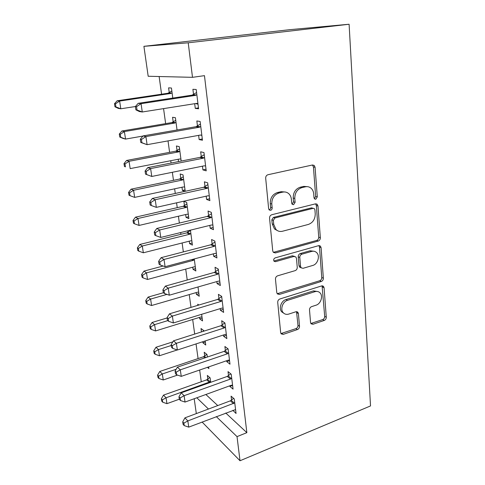 <?xml version="1.0" encoding="UTF-8"?>
<svg xmlns="http://www.w3.org/2000/svg" width="485" height="485" viewBox="0 0 485 485"><rect width="100%" height="100%" fill="white"/><g stroke="black" fill="none" stroke-linecap="round" stroke-linejoin="round"><path stroke-width="0.73" d="M315.79 199.238L317.293 196.91L315.08 167.295L314.213 165.44L312.479 164.991L267.956 174.733C266.423 175.249 265.665 176.407 265.683 178.213L268.648 208.774L269.169 209.938L270.6 210.332C271.655 209.95 272.176 209.144 272.17 207.919L271.794 204.015C271.764 198.371 274.152 194.703 278.96 193.006L282.694 192.133C285.047 191.642 287.096 192.181 288.854 193.764C290.309 195.182 291.152 197.031 291.376 199.299L291.703 203.154L292.243 204.343L293.577 204.688L295.11 202.324L294.783 198.48C294.801 192.915 297.135 189.314 301.785 187.665L305.398 186.816C307.575 186.355 309.491 186.846 311.14 188.283C312.649 189.696 313.504 191.575 313.71 193.915L314.001 197.716L314.547 198.923L315.79 199.238M314.359 198.717L315.656 196.461L313.431 166.943L312.449 164.997M269.078 209.811C270.127 209.429 270.648 208.629 270.642 207.41L270.266 203.524L271.794 204.015M292.091 204.173L293.528 201.839L293.201 198.013L294.783 198.48M310.552 322.537L311.079 323.822L313.007 324.253L324.253 320.433C325.58 319.827 326.253 318.76 326.278 317.226L324.077 287.763L323.483 286.35L321.64 285.926L279.863 298.99C278.426 299.603 277.711 300.724 277.717 302.349L280.657 332.631L281.161 333.868L283.258 334.359L297.432 329.545C298.815 328.921 299.506 327.83 299.512 326.266L298.396 313.553L297.851 312.237L295.856 311.77L288.793 314.074C286.593 314.723 284.75 314.28 283.276 312.746C279.978 309.424 282.634 301.64 287.526 300.33L314.971 291.667C316.947 291.103 318.615 291.485 319.979 292.813C323.356 295.977 320.84 303.852 316.038 305.192L311.576 306.647C310.212 307.248 309.527 308.333 309.509 309.909L310.552 322.537M246.859 432.662L204.464 75.654L192.496 77.327L148.186 76.26L143.912 46.33L289.751 29.676L349.103 24.25L370.516 405.933L240.014 460.75L237.026 436.615L246.859 432.662L225.743 413.002M192.496 77.327L188.222 42.795L349.103 24.25M318.239 241.045C319.621 240.499 320.324 239.402 320.342 237.759L317.972 206.022L317.208 204.318L315.426 203.87L271.794 214.734C270.29 215.279 269.545 216.425 269.557 218.171L272.728 250.884L273.382 252.388L275.45 252.927L318.239 241.045L316.632 240.445C318.008 239.899 318.706 238.808 318.724 237.171L316.341 205.537L315.577 203.839L317.208 204.318M277.196 293.728L319.712 280.742C321.064 280.172 321.749 279.093 321.767 277.511L319.469 247.035L321.082 247.653L323.362 278.226C323.343 279.815 322.658 280.894 321.306 281.47L279.427 294.419L277.341 293.898L276.771 292.54L275.474 279.184C275.462 277.529 276.189 276.401 277.644 275.807L295.116 270.648C296.535 270.072 297.244 268.957 297.25 267.32L296.481 258.444L295.838 256.947L293.874 256.462L275.535 261.67L274.086 261.294C273.285 259.857 273.649 258.717 275.171 257.887L318.59 245.671L320.391 246.089M321.082 247.653L320.409 246.107L319.063 245.592M229.781 385.805L229.86 386.412L233.061 389.128L231.224 374.232L228.017 371.619L228.52 375.632M207.35 357.039L207.016 354.523L204.203 352.237L204.718 356.026M208.671 366.915L208.896 368.594L207.422 367.345M223.464 334.989L223.621 336.263L226.847 338.609L224.919 322.962L221.687 320.737L222.215 324.95M198.88 305.023L197.741 304.24L197.886 305.32M199.517 317.396L199.711 318.869L202.154 318.118M201.645 314.304L202.53 320.918L199.711 318.869M216.819 281.591L217.068 283.598L220.317 285.526L218.292 269.072L215.037 267.277L215.589 271.703M192.751 267.187L193.036 269.308L195.546 268.623M194.255 258.941L195.861 270.988L193.036 269.308M209.829 225.392L210.181 228.211L213.448 229.684L211.321 212.357L208.041 211.036L208.623 215.698M185.658 214.54L186.04 217.359L188.877 218.632L186.713 202.427L183.876 201.287L184.464 205.646M202.463 166.179L202.924 169.895L206.216 170.847L203.967 152.581L200.675 151.793L201.287 156.703M181.19 161.056L179.268 146.658L176.425 145.973L177.043 150.55M178.213 159.262L178.529 161.578M194.691 103.699L195.279 108.404L198.577 108.785L196.207 89.495L192.903 89.295L193.545 94.484M172.781 98.067L171.441 88.015L168.598 87.852L169.247 92.665M205.87 394.493L217.759 405.563M159.135 76.521L161.572 94.199M163.566 108.622L165.64 123.633M168.022 140.892L169.598 152.338M170.756 160.711L171.078 163.039M172.357 172.284L173.466 180.335M174.636 188.817L175.279 193.454M176.57 202.827L177.237 207.653M178.419 216.231L179.365 223.07M180.675 232.551L180.917 234.316M182.117 242.985L183.348 251.909M185.719 269.096L187.228 280.003M189.241 294.595L191.005 307.381M192.678 319.5L194.691 334.074M196.049 343.92L198.074 358.579M199.656 370.019L201.275 381.762M177.043 129.992L175.406 117.709L172.563 117.279L173.194 121.971M198.632 135.363L199.153 139.559L202.451 140.238L200.141 121.468L196.837 120.965L197.468 126.015M185.228 191.29L183.039 174.885L180.196 173.969L180.796 178.438M181.984 187.24L182.415 190.435L185.034 189.871M184.9 191.363L182.415 190.435M206.198 196.176L206.598 199.432L209.878 200.651L207.689 182.863L204.409 181.802L205.003 186.586M187.847 230.787L188.041 232.206M189.247 241.178L189.58 243.64L192.127 242.991M190.417 230.157L192.412 245.125L189.58 243.64M213.37 253.855L213.667 256.256L216.928 257.965L214.849 241.081L211.587 239.517L212.151 244.058M196.17 292.588L196.413 294.377L198.892 293.655M198.001 286.981L199.238 296.244L196.413 294.377M220.184 308.624L220.384 310.254L223.621 312.401L221.651 296.359L218.408 294.34L218.941 298.657M203.894 331.14L203.827 330.631L201.008 328.515L201.469 331.91M202.791 341.725L202.936 342.81L205.349 342.022M205.203 340.937L205.749 345.029L202.936 342.81M226.659 360.707L226.774 361.64L229.987 364.18L228.114 348.915L224.894 346.49L225.404 350.6M210.72 382.307L210.132 377.876L207.331 375.426L207.829 379.131M232.83 410.298L236.056 413.481L234.267 398.943L231.072 396.154L231.557 400.064M196.819 397.785L208.471 409.043M216.304 416.603L237.026 436.615M196.316 413.59L194.2 398.737M202.093 422.029L240.014 460.75M188.222 42.795L143.912 46.33M195.279 108.404L198.468 107.888M199.153 139.559L202.293 138.983M202.924 169.895L206.016 169.259M206.598 199.432L209.641 198.741M186.04 217.359L188.623 216.753M210.181 228.211L213.176 227.471M316.663 203.967L316.305 204.052M213.667 256.256L216.619 255.468M217.068 283.598L219.978 282.761M220.384 310.254L223.252 309.375M223.621 336.263L226.44 335.341M226.774 361.64L229.557 360.676M229.86 386.412L232.6 385.411M232.867 410.589L235.516 409.582M307.666 186.683L303.78 186.398L305.398 186.816M293.201 198.013C293.213 192.472 295.541 188.877 300.179 187.234L303.78 186.398M285.319 192.024L281.136 191.684L282.694 192.133M270.266 203.524C270.236 197.898 272.612 194.242 277.408 192.551L281.136 191.684M273.346 252.352L316.632 240.445M314.923 209.847L314.395 208.665L313.134 208.35L274.91 217.977L273.358 220.378L273.74 224.428L276.001 229.532C277.82 231.266 279.972 231.842 282.47 231.248L308.393 224.428C312.904 222.712 315.177 219.165 315.226 213.794L314.923 209.847M313.268 208.326L311.515 207.859L313.134 208.35M277.578 230.714L274.48 228.95L272.218 223.864L271.83 219.826L273.388 217.432L311.515 207.859M294.492 256.377L292.328 255.795L274.031 260.978L275.535 261.67M312.776 265.44C317.79 264.21 320.288 255.868 316.614 252.594C315.238 251.303 313.589 250.909 311.667 251.406L301.919 254.176C300.506 254.74 299.797 255.85 299.791 257.499L300.542 266.356L301.167 267.823L303.101 268.296L312.776 265.44M314.165 251.285L310.079 250.769L311.667 251.406M301.046 267.684L299.609 267.126L298.984 265.665L298.226 256.838C298.233 255.189 298.942 254.085 300.354 253.522L310.079 250.769M319.469 247.035L318.906 245.61M317.839 291.558L313.401 290.909L314.971 291.667M283.786 313.237L281.785 311.897C278.487 308.581 281.136 300.821 286.017 299.518L313.401 290.909M280.942 333.559L295.923 328.648C297.299 328.03 297.99 326.938 297.99 325.38L296.529 311.661M310.843 323.501L322.683 319.585C324.004 318.991 324.677 317.924 324.695 316.39L322.082 285.841M171.842 91.028L167.901 93.259L117.152 100.777L119.607 101.074L120.813 108.779L135.394 106.536M172.09 92.877L170.732 93.478L119.607 101.074L115.454 103.863L114.484 103.729L114.969 106.797L115.939 106.942L115.454 103.863M115.939 106.942L120.813 108.779L118.352 108.41L114.969 106.797M114.484 103.729L117.152 100.777M195.406 95.381L192.115 95.127L138.183 103.323L141.05 103.669L195.406 95.381L196.849 94.727M136.527 106.676L141.05 103.669L142.275 111.986L139.407 111.556L135.891 109.84L137.025 110.004L136.527 106.676L135.394 106.524L135.891 109.84M197.947 103.608L196.401 103.426L142.275 111.986L137.025 110.004M192.115 95.127L196.583 92.544M198.019 104.214L195.619 103.547M138.183 103.323L135.394 106.524M175.752 120.316L171.866 122.584L121.917 131.005L124.384 131.58L125.554 139.086L142.917 136.055M176.037 122.444L174.697 123.063L124.384 131.58L120.274 134.29L119.298 134.054L119.777 137.037L120.753 137.291L120.274 134.29M120.753 137.291L125.554 139.086L123.087 138.443L119.777 137.037M119.298 134.054L121.917 131.005M179.565 148.883L175.734 151.181L126.555 160.462L129.034 161.299L130.174 168.61L179.517 159.007L180.929 159.11M179.887 151.272L178.565 151.908L129.034 161.299L124.972 163.936L123.99 163.59L124.457 166.5L125.433 166.858L124.972 163.936M125.433 166.858L124.457 166.5M123.99 163.59L126.555 160.462M199.347 127.234L196.061 126.676L143.026 135.921L145.906 136.588L199.347 127.234L200.766 126.561M141.438 139.51L145.906 136.588L147.094 144.675L140.783 142.451L141.923 142.742L141.438 139.51L140.298 139.231L140.783 142.451M201.827 135.206L200.317 135.06L147.094 144.675L141.923 142.742M196.061 126.676L200.457 124.051M201.857 135.406L200.408 135.042M143.026 135.921L140.298 139.231M203.179 158.225L199.899 157.382L147.737 167.622L150.623 168.592L203.179 158.225L204.573 157.54M146.209 171.429L150.623 168.592L151.781 176.455L145.542 174.157L146.682 174.57L146.209 171.429L145.07 171.029L145.542 174.157M205.61 165.949L204.118 165.84L151.781 176.455L146.682 174.57M199.899 157.382L204.227 154.715M147.737 167.622L145.07 171.029M183.288 176.746L179.511 179.074L131.077 189.174L133.563 190.259L134.678 197.383L183.269 186.961L184.658 187.04M183.639 179.389L182.342 180.038L133.563 190.259L129.55 192.824L128.567 192.381L129.016 195.219L130.004 195.673L129.55 192.824M134.678 197.383L130.004 195.673M128.567 192.381L131.077 189.174M186.913 203.942L183.191 206.295L135.485 217.165L137.982 218.486L139.068 225.434L186.925 214.243L188.295 214.285M187.301 206.822L186.022 207.483L137.982 218.486L134.012 220.99L133.023 220.445L133.466 223.215L134.454 223.767L134.012 220.99M139.068 225.434L134.454 223.767M133.023 220.445L135.485 217.165M206.907 188.392L203.639 187.283L152.32 198.456L155.212 199.717L206.907 188.392L208.283 187.689M150.853 202.469L149.713 201.954L150.168 204.997L151.314 205.531L150.853 202.469L155.212 199.717L156.34 207.362L207.829 195.813L209.29 195.879M203.639 187.283L207.901 184.579M152.32 198.456L149.713 201.954M151.314 205.531L156.34 207.362M210.538 217.771L207.277 216.407L156.782 228.459L159.674 229.993L210.538 217.771L211.896 217.056M155.37 232.673L154.224 232.042L154.673 235.007L155.818 235.643L155.37 232.673L159.674 229.993L160.771 237.438L211.436 224.998L212.879 225.034M207.277 216.407L211.478 213.673M156.782 228.459L154.224 232.042M155.818 235.643L160.771 237.438M190.459 230.484L186.786 232.867L139.789 244.464L142.287 246.016L143.348 252.788L190.496 240.863L191.848 240.881M190.872 233.594L189.611 234.267L142.287 246.016L138.364 248.447L137.37 247.817L137.801 250.521L138.795 251.157L138.364 248.447M143.348 252.788L138.795 251.157M137.37 247.817L139.789 244.464M214.079 246.392L210.823 244.779L161.123 257.668L164.021 259.463L214.079 246.392L215.413 245.665M159.771 262.064L158.619 261.33L159.056 264.216L160.202 264.955L159.771 262.064L164.021 259.463L165.088 266.708L214.952 253.431L216.371 253.437M210.823 244.779L214.964 242.015M161.123 257.668L158.619 261.33M160.202 264.955L165.088 266.708M163.16 266.016L143.984 271.103L146.488 272.867L147.525 279.475L193.982 266.853L195.31 266.841M194.364 259.73L193.115 260.415L146.488 272.867L142.608 275.237L141.614 274.522L142.032 277.153L143.026 277.881L142.608 275.237M147.525 279.475L143.026 277.881M141.614 274.522L143.984 271.103M217.529 274.28L214.285 272.437L165.355 286.114L168.253 288.151L217.529 274.28L218.844 273.54M164.051 290.679L162.899 289.854L163.324 292.661L164.47 293.498L164.051 290.679L168.253 288.151L169.289 295.201L218.377 281.142L219.772 281.112M214.285 272.437L218.365 269.648M165.355 286.114L162.899 289.854M164.47 293.498L169.289 295.201M163.433 292.74L148.077 297.099L150.593 299.063L151.599 305.514L197.383 292.237L198.692 292.2M166.979 294.383L150.593 299.063L146.749 301.373L145.755 300.579L146.161 303.149L147.161 303.956L146.749 301.373M151.599 305.514L147.161 303.956M145.755 300.579L148.077 297.099M220.887 301.464L217.656 299.409L169.471 313.825L172.369 316.087L220.887 301.464L222.185 300.712M168.216 318.548L167.07 317.633L167.483 320.367L168.628 321.294L168.216 318.548L172.369 316.087L173.381 322.962L221.718 308.157L223.094 308.096M217.656 299.409L221.675 296.59M169.471 313.825L167.07 317.633M168.628 321.294L173.381 322.962M167.119 317.942L152.072 322.476L154.588 324.635L155.576 330.928L200.711 317.026L202.002 316.966M167.798 320.621L154.588 324.635L150.793 326.884L149.792 326.011L150.192 328.521L151.193 329.4L150.793 326.884M155.576 330.928L151.193 329.4M149.792 326.011L152.072 322.476M224.167 327.975L220.942 325.708L173.484 340.828L176.382 343.307L224.167 327.975L225.44 327.205M172.278 345.702L171.132 344.696L171.532 347.363L172.678 348.382L172.278 345.702L176.382 343.307L177.371 350.006L224.973 334.498L226.331 334.414M220.942 325.708L224.846 322.913M173.484 340.828L171.132 344.696M172.678 348.382L177.371 350.006M172.854 341.87L155.976 347.254L158.498 349.594L159.462 355.741L177.231 349.958M203.821 330.631L202.639 331.54M171.254 345.496L158.498 349.594L154.739 351.795L153.739 350.843L154.127 353.298L155.127 354.25L154.739 351.795M204.609 341.131L205.234 341.167M159.462 355.741L155.127 354.25M153.739 350.843L155.976 347.254M227.362 353.832L224.155 351.364L177.401 367.151L180.293 369.837L227.362 353.832L228.623 353.056M176.237 372.165L175.091 371.08L175.479 373.68L176.631 374.778L176.237 372.165L180.293 369.837L181.257 376.366L228.15 360.197L229.484 360.082M224.155 351.364L227.823 348.691M177.401 367.151L175.091 371.08M176.631 374.778L181.257 376.366M206.828 354.371L203.548 356.736L159.789 371.462L162.311 373.971L163.251 379.979L177.522 375.081M176.14 369.291L162.311 373.971L158.595 376.117L157.595 375.099L157.971 377.494L158.971 378.518L158.595 376.117M163.251 379.979L158.971 378.518M157.595 375.099L159.789 371.462M230.484 379.058L227.283 376.408L181.214 392.814L184.106 395.699L230.484 379.058L231.721 378.27M180.099 397.967L178.947 396.803L179.329 399.337L180.481 400.513L180.099 397.967L184.106 395.699L185.046 402.065L231.248 385.272L232.564 385.132M227.283 376.408L230.745 373.838M181.214 392.814L178.947 396.803M180.481 400.513L185.046 402.065M209.787 377.572L206.671 379.858L163.512 395.105L166.04 397.785L166.955 403.653L179.311 399.21M210.629 381.604L166.04 397.785L162.36 399.876L161.359 398.797L161.729 401.137L162.73 402.223L162.36 399.876M166.955 403.653L162.73 402.223M161.359 398.797L163.512 395.105M233.527 403.678L230.339 400.853L184.937 417.852L187.828 420.919L234.752 402.883M183.863 423.132L182.712 421.889L183.087 424.363L184.233 425.612L183.863 423.132L187.828 420.919L188.744 427.127L235.571 409.582M230.339 400.853L233.618 398.379M184.937 417.852L182.712 421.889M184.233 425.612L188.744 427.127M315.656 196.461L317.293 196.91M270.642 207.41L272.17 207.919M293.528 201.839L295.11 202.324M300.179 187.234L301.785 187.665M277.408 192.551L278.96 193.006M313.431 166.943L315.08 167.295M273.946 252.267L275.45 252.927M316.341 205.537L317.972 206.022M318.724 237.171L320.342 237.759M273.388 217.432L274.91 217.977M271.83 219.826L273.358 220.378M272.218 223.864L273.74 224.428M321.767 277.511L323.362 278.226M319.712 280.742L321.306 281.47M277.935 293.625L279.427 294.419M292.328 255.795L293.874 256.462M300.354 253.522L301.919 254.176M298.226 256.838L299.791 257.499M298.984 265.665L300.542 266.356M286.017 299.518L287.526 300.33M296.875 312.71L298.396 313.553M297.99 325.38L299.512 326.266M295.923 328.648L297.432 329.545M281.773 333.444L283.258 334.359M322.483 287.017L324.077 287.763M324.695 316.39L326.278 317.226M322.683 319.585L324.253 320.433M311.461 323.386L313.007 324.253M168.877 92.896L171.714 93.114M167.901 93.259L170.732 93.478M197.498 103.487L196.625 103.402M196.455 94.981L193.151 94.733M172.83 122.208L175.667 122.681M171.866 122.584L174.697 123.063M176.679 150.793L179.523 151.514M175.734 151.181L178.565 151.908M200.372 126.821L197.08 126.27M204.191 157.801L200.905 156.958M180.444 178.674L183.281 179.638M179.511 179.074L182.342 180.038M184.112 205.889L186.949 207.071M183.191 206.295L186.022 207.483M207.907 187.956L204.628 186.846M211.521 217.322L208.253 215.958M187.695 232.448L190.526 233.843M186.786 232.867L189.611 234.267M215.043 245.931L211.787 244.325M192.842 259.317L194.018 259.984M191.714 259.62L193.115 260.415M218.48 273.807L215.231 271.97M221.827 300.985L218.589 298.93M225.088 327.484L221.863 325.217M228.271 353.329L225.058 350.873M204.391 356.275L205.907 357.524M203.548 356.736L204.906 357.863M231.381 378.549L228.174 375.905M207.507 379.385L210.308 381.859M206.671 379.858L209.465 382.332M234.413 403.162L231.218 400.343M312.564 165.088L314.213 165.44M274.48 228.95L276.001 229.532M299.609 267.126L301.167 267.823M281.785 311.897L283.276 312.746M296.856 311.691L297.851 312.237M322.386 285.835L323.483 286.35"/></g></svg>
